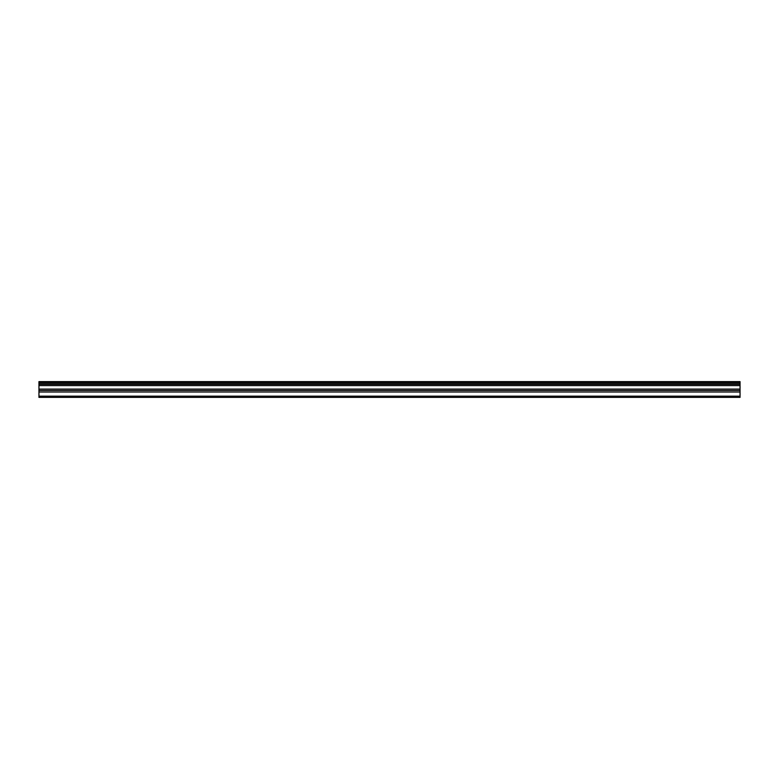 <?xml version="1.0" encoding="UTF-8"?>
<svg xmlns="http://www.w3.org/2000/svg" width="779" height="779" viewBox="0 0 779 779"><rect width="100%" height="100%" fill="white"/><g stroke="black" fill="none" stroke-linecap="round" stroke-linejoin="round"><path stroke-width="1.17" d="M38.95 396.18L38.95 381.622L740.05 381.622L740.05 397.378L38.95 397.378L38.95 396.18L740.05 396.18M38.95 392.012L740.05 392.012M38.95 385.595L740.05 385.595M38.95 384.31L740.05 384.31M740.05 382.596L38.95 382.596M38.95 383.872L740.05 383.872M740.05 389.081L38.95 389.081M38.95 390.474L740.05 390.474"/></g></svg>
